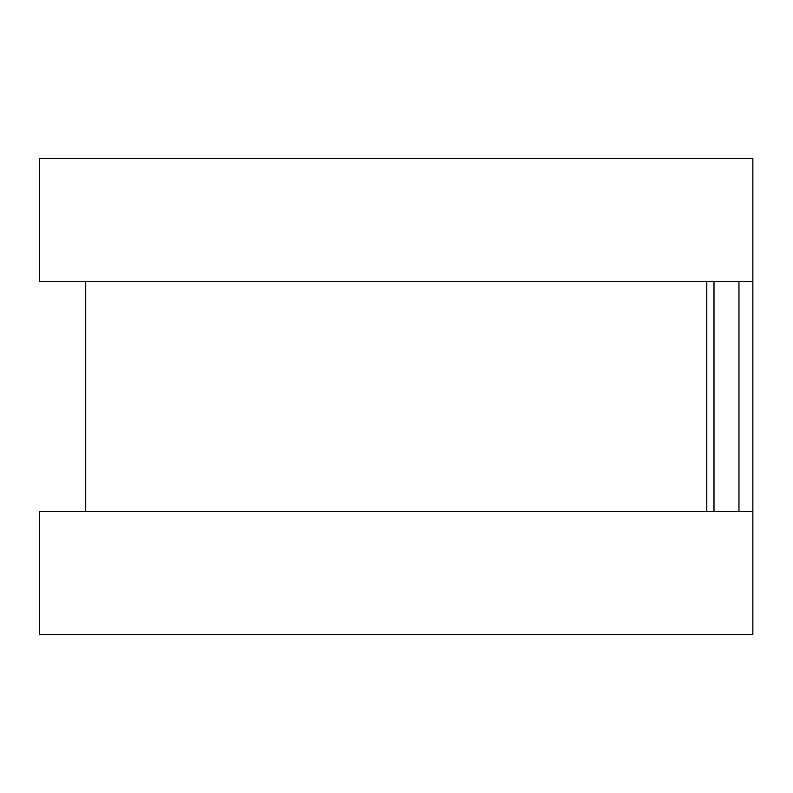<?xml version="1.0" encoding="UTF-8"?>
<svg xmlns="http://www.w3.org/2000/svg" width="793" height="793" viewBox="0 0 793 793"><rect width="100%" height="100%" fill="white"/><g stroke="black" fill="none" stroke-linecap="round" stroke-linejoin="round"><path stroke-width="1.19" d="M752.854 204.574L752.854 588.426M706.791 281.346L706.791 511.654M752.854 158.511L752.854 281.346L39.65 281.346L39.65 158.511L752.854 158.511M752.854 511.654L752.854 634.489L39.65 634.489L39.65 511.654L752.854 511.654M713.987 281.346L713.987 511.654M738.957 281.346L738.957 511.654M85.713 281.346L85.713 511.654"/></g></svg>
